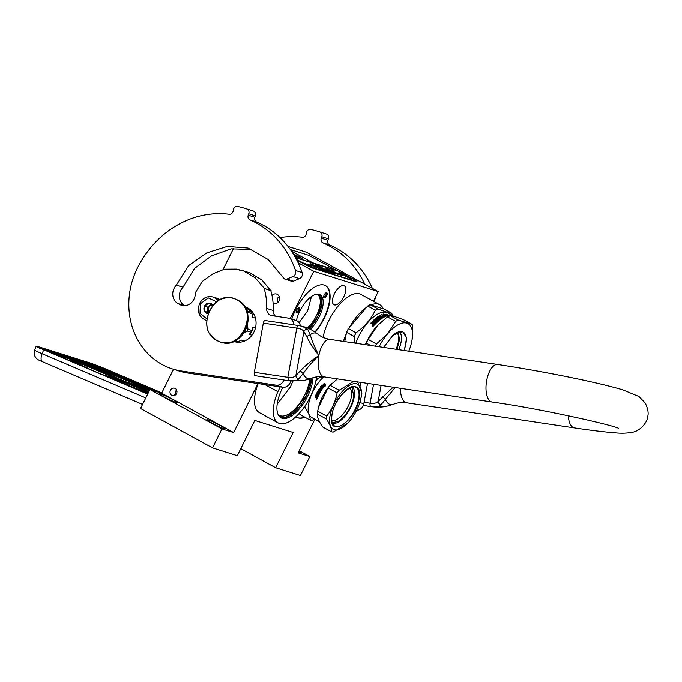<?xml version="1.0" encoding="UTF-8"?>
<svg xmlns="http://www.w3.org/2000/svg" width="682" height="682" viewBox="0 0 682 682"><rect width="100%" height="100%" fill="white"/><g stroke="black" fill="none" stroke-linecap="round" stroke-linejoin="round"><path stroke-width="1.02" d="M346.268 333.805A34.927 15.695 118.7 0 0 343.447 341.401M323.115 337.385A34.927 15.695 -61.3 0 1 328.988 320.267A34.927 15.695 -61.3 0 1 360.957 294.411L379.763 304.701A34.927 15.695 118.7 0 0 370.923 304.914M282.851 387.282A29.079 13.069 118.7 0 0 282.314 388.339A29.079 13.069 118.7 0 0 281.01 417.827A29.079 13.069 118.7 0 0 307.625 396.302A29.079 13.069 118.7 0 0 313.012 377.734M264.94 384.605L277.864 391.681L280.242 386.899M277.864 391.681A34.927 15.695 118.7 0 0 278.205 422.951A34.927 15.695 118.7 0 0 300.907 411.442A34.927 15.695 118.7 0 0 316.474 376.933M311.751 378.169A29.079 13.069 -61.3 0 1 306.44 395.645A29.079 13.069 118.7 0 1 280.43 417.469M176.519 393.574A3.87 3.444 107.5 0 1 172.324 395.611A3.87 3.444 107.5 0 1 170.449 390.257A3.87 3.444 107.5 0 1 174.643 388.22A3.87 3.444 107.5 0 1 176.519 393.574M314.837 419.277L298.145 452.891L309.85 456.573L300.421 475.559L275.639 467.758L293.141 432.507L254.804 420.453L237.302 455.704L212.52 447.904L221.94 428.927L233.645 432.601L161.651 393.199L173.526 369.277M233.645 432.601L257.984 383.565M278.205 422.951L259.399 412.661A34.927 15.695 -61.3 0 1 258.171 383.591M309.764 378.928A27.715 12.455 -61.3 0 1 304.769 394.878A27.715 12.455 118.7 0 1 279.407 415.389A27.715 12.455 118.7 0 1 278 414.306M334.427 293.763A10.784 4.842 118.7 0 0 333.941 304.692A10.784 4.842 118.7 0 0 343.813 296.713A10.784 4.842 118.7 0 0 344.299 285.784A10.784 4.842 118.7 0 0 334.427 293.763M304.956 417.282A32.651 14.672 -61.3 0 1 296.883 417.41A32.651 14.672 -61.3 0 1 295.894 416.745M291.802 319.108A32.651 14.672 -61.3 0 1 295.613 309.764A32.651 14.672 -61.3 0 1 325.493 285.596A32.651 14.672 -61.3 0 1 324.035 318.707A32.651 14.672 -61.3 0 1 315.272 332.236M290.225 318.613L313.729 271.265L378.237 291.555L373.429 301.239M212.52 447.904L140.535 408.492L149.955 389.516L161.651 393.199M223.065 269.475L233.466 248.521M288.009 246.407L306.244 252.144L378.237 291.555M172.853 399.626A10.247 0.81 26.4 0 0 159.213 393.667A10.247 0.81 26.4 0 0 163.936 396.822A10.247 0.81 26.4 0 0 177.576 402.781A10.247 0.81 26.4 0 0 172.853 399.626M220.457 425.687A10.247 0.81 26.4 0 0 206.808 419.72A10.247 0.81 26.4 0 0 211.531 422.874A10.247 0.81 26.4 0 0 225.171 428.842A10.247 0.81 26.4 0 0 220.457 425.687M221.94 428.927L149.955 389.516M304.598 417.086A32.651 14.672 -61.3 0 1 296.704 417.307M325.314 285.502A32.651 14.672 -61.3 0 1 323.677 318.511A32.651 14.672 -61.3 0 1 314.939 332.006M272.007 295.494A4.936 4.39 107.5 0 1 276.602 294.044A4.936 4.39 107.5 0 1 278.989 300.864A4.936 4.39 107.5 0 1 273.635 303.456A4.936 4.39 107.5 0 1 273.09 303.234M313.729 271.265L298.085 262.698M275.639 467.758L240.789 448.679M309.85 456.573L299.21 450.751M298.563 452.055A10.247 0.81 26.4 0 0 301.18 452.746A10.247 0.81 26.4 0 0 299.048 451.083M383.327 308.818A34.927 15.695 118.7 0 0 379.763 304.701M366.601 307.284A34.927 15.695 118.7 0 0 349.465 327.36M323.711 297.343A2.881 1.296 118.7 0 0 325.894 296.943A2.881 1.296 118.7 0 0 327.181 293.277A2.881 1.296 118.7 0 0 326.073 292.808A2.881 1.296 118.7 0 0 323.677 297.19A2.881 1.296 118.7 0 0 323.711 297.343M299.151 310.796A2.881 1.296 118.7 0 0 298.52 307.906A2.881 1.296 118.7 0 0 296.644 310.012A2.881 1.296 118.7 0 0 296.133 312.279A2.881 1.296 118.7 0 0 297.343 312.876A2.881 1.296 118.7 0 0 299.151 310.796M310.276 329.287A22.097 9.923 118.7 0 0 319.082 317.07A22.097 9.923 118.7 0 0 320.071 294.658A22.097 9.923 118.7 0 0 299.85 311.018A22.097 9.923 118.7 0 0 296.389 320.583M279.168 296.448L277.233 298.511L277.182 302.919M325.646 293.064A2.123 0.955 118.7 0 1 325.877 293.124A2.123 0.955 118.7 0 1 326.132 293.49A2.123 0.955 -61.3 0 1 325.45 295.835A2.123 0.955 -61.3 0 1 323.831 296.849A2.123 0.955 -61.3 0 1 323.66 296.687M298.094 308.153A2.123 0.955 -61.3 0 1 298.324 308.213A2.123 0.955 -61.3 0 1 298.23 310.37A2.123 0.955 118.7 0 1 296.286 311.938A2.123 0.955 118.7 0 1 296.116 311.776M319.457 294.385A22.097 9.923 -61.3 0 1 317.889 316.414A22.097 9.923 118.7 0 1 309.023 328.69M307.335 327.957A20.878 9.378 118.7 0 0 316.414 315.723A20.878 9.378 -61.3 0 0 317.352 294.556A20.878 9.378 -61.3 0 0 316.474 294.198M319.185 294.292L321.853 302.714L317.795 316.371L308.92 328.647M311.486 296.474L307.608 310.907L299.04 322.68M292.885 381.178L290.37 386.992L277.182 404.187M311.418 378.297L306.158 395.517L292.646 413.241L285.511 417.239L279.688 416.838M147.67 394.119L43.708 349.772A15.183 0.605 21.9 0 1 36.231 346.175L34.646 350.113A15.183 0.605 -158.1 0 0 42.122 353.711L43.708 349.772M36.231 346.175A15.183 0.605 21.9 0 1 37.877 346.541L89.427 362.756A15.183 0.605 21.9 0 1 108.481 370.147L161.805 392.892M174.72 395.398L176.493 389.763M174.524 395.492L176.382 389.575M219.681 299.867A12.148 10.81 -72.5 0 0 216.365 298.051L212.997 296.985C207.285 295.707 202.844 297.821 199.664 303.345C196.774 311.231 198.794 316.832 205.708 320.165A12.148 10.81 -72.5 0 0 206.672 320.412M216.544 301.785L208.24 297.906L200.363 303.805L199.988 313.379L206.808 318.809M212.75 305.297A5.311 4.731 -72.5 0 0 204.523 306.09A5.311 4.731 -72.5 0 0 207.993 313.618M212.793 305.434L208.675 303.183L204.591 306.116L204.634 311.316L208.752 313.575M204.591 306.116L207.541 307.045L207.584 312.245L208.342 312.654M211.139 304.462L207.541 307.045M204.634 311.316L207.584 312.245M211.735 304.794A4.552 4.049 -72.5 0 0 209.579 305.579A4.552 4.049 -72.5 0 0 208.095 307.352A4.552 4.049 -72.5 0 0 207.558 309.645A4.552 4.049 -72.5 0 0 208.462 312.347M208.666 311.853A4.552 4.049 -72.5 0 1 208.735 307.548A4.552 4.049 107.5 0 1 212.119 305.025M357.658 381.911L361.861 393.088A28.849 12.967 118.7 0 1 361.699 394.486A28.849 12.967 -61.3 0 1 361.469 395.918L360.428 400.385M314.777 419.242L311.862 420.359A28.849 12.967 -61.3 0 1 310.208 420.155L299.986 414.562L299.287 413.309M347.956 423.036L333.276 432.081A28.849 12.967 -61.3 0 1 331.623 431.877L322.612 426.949C319.023 421.647 317.241 417.341 317.275 414.025A28.849 12.967 -61.3 0 1 317.437 412.627A28.849 12.967 118.7 0 1 317.667 411.195L318.545 407.359L328.068 387.964L337.087 392.9C335.45 401.647 331.981 409.388 326.687 416.122L317.667 411.195M353.719 381.323L339.133 390.266L330.122 385.339L337.471 378.894M331.759 420.538A18.746 8.423 -61.3 0 0 343.43 413.693A18.746 8.423 -61.3 0 0 351.409 396.276A18.746 8.423 118.7 0 0 349.661 387.819M332.39 423.266A20.827 9.36 -61.3 0 0 345.39 415.756A20.827 9.36 -61.3 0 0 354.308 396.336A20.827 9.36 118.7 0 0 352.304 386.882M331.836 415.773C334.265 392.917 363.327 373.889 359.201 397.853C356.771 420.709 327.71 439.737 331.836 415.773M361.187 396.549A25.66 11.534 -61.3 0 1 360.377 400.581A25.66 11.534 -61.3 0 1 348.28 422.687A25.66 11.534 -61.3 0 1 329.841 417.077A25.66 11.534 118.7 0 1 348.425 386.029A25.66 11.534 118.7 0 1 361.187 396.549M331.623 431.877C331.682 428.577 329.9 424.272 326.286 418.961L317.275 414.025M326.286 418.961A28.849 12.967 -61.3 0 1 326.456 417.563A28.849 12.967 118.7 0 1 326.687 416.122M339.133 390.266A28.849 12.967 118.7 0 0 337.087 392.9M330.122 385.339A28.849 12.967 118.7 0 0 328.068 387.964M331.512 383.719L330.855 384.426A25.66 11.534 118.7 0 0 318.758 406.532L318.545 407.359M319.56 421.86L311.776 417.597A25.66 11.534 -61.3 0 1 308.426 405.355A25.66 11.534 118.7 0 1 323.745 376.839M324.138 383.693A25.362 11.398 -61.3 0 0 322.364 385.969L321.878 384.998L321.665 386.762L323.174 387.589L322.705 386.66A25.66 11.534 -61.3 0 1 324.479 384.333L324.538 384.495M321.742 386.89L321.947 385.142L322.364 385.969M324.086 383.531A25.66 11.534 -61.3 0 0 322.296 385.833L321.947 385.142M325.664 384.392L324.257 383.625M322.901 386.796A25.362 11.398 -61.3 0 1 324.658 384.495L324.163 383.437L325.689 384.273L325.408 385.978L324.999 385.142A25.66 11.534 -61.3 0 0 323.242 387.487L323.328 387.615M322.825 386.66A25.66 11.534 -61.3 0 1 324.598 384.333M318.75 391.835L318.75 391.835A25.66 11.534 -61.3 0 1 319.261 390.931L320.583 391.656A25.66 11.534 -61.3 0 0 318.221 396.199L317.778 395.961A25.66 11.534 -61.3 0 1 318.315 394.844L317.914 394.52A25.66 11.534 -61.3 0 0 317.462 395.466L317.019 395.228A25.66 11.534 -61.3 0 1 317.471 394.281L316.849 394.043A25.66 11.534 -61.3 0 0 316.167 395.5L318.025 396.626A25.66 11.534 -61.3 0 0 317.386 398.109L315.093 397.052L315.314 396.523M316.448 397.87L316.457 397.393M316.047 397.572L315.093 397.052M316.005 396.975L315.169 396.515L314.948 397.052M316.661 396.344L316.158 396.984L316.661 396.344L315.732 395.56A25.362 11.398 -61.3 0 1 316.738 393.437L317.028 393.335M316.516 396.327L315.732 395.56M315.596 395.543A25.66 11.534 -61.3 0 1 316.61 393.395L316.738 393.437M316.61 393.395L318.75 394.273L319.005 393.778L317.104 392.73L317.36 392.235M318.622 394.23L319.005 393.778M318.878 393.719L317.104 392.73M316.977 392.679L317.241 392.176L319.27 393.275A25.362 11.398 -61.3 0 1 320.037 391.869L319.926 391.707M319.142 393.224A25.66 11.534 -61.3 0 1 319.926 391.792L320.037 391.869M319.926 391.792L319.483 391.553A25.66 11.534 -61.3 0 0 318.98 392.457L317.642 391.715A25.362 11.398 -61.3 0 1 318.784 389.712L318.784 389.712M318.69 392.559L317.71 392.022M317.522 391.656A25.66 11.534 -61.3 0 1 318.682 389.627M320.208 389.354A25.66 11.534 -61.3 0 0 319.824 389.985L319.926 390.07A25.362 11.398 -61.3 0 1 320.31 389.448L319.185 388.791L319.483 388.314L319.287 388.885M319.483 388.314L321.393 389.362L319.585 388.425M321.486 389.465A25.362 11.398 -61.3 0 1 322.262 388.28L322.185 388.135M321.393 389.362A25.66 11.534 -61.3 0 1 322.177 388.16L322.262 388.28M320.753 388.757A25.362 11.398 -61.3 0 1 321.427 387.726L321.341 387.606A25.66 11.534 -61.3 0 0 320.634 388.689L321.069 388.928A25.66 11.534 -61.3 0 1 321.785 387.845L322.177 388.16M322.876 387.896L320.634 386.583L322.927 388.186M318.639 391.877L318.17 391.519A25.66 11.534 -61.3 0 1 318.954 390.147L321.026 390.905A25.66 11.534 -61.3 0 1 322.842 388.058L322.791 387.768M318.869 391.903A25.362 11.398 -61.3 0 1 319.372 391.016L320.574 391.408M318.238 396.165L317.923 395.986A25.362 11.398 -61.3 0 1 318.443 394.887L318.042 394.563A25.362 11.398 -61.3 0 1 318.042 394.563L317.914 394.52M317.48 395.432L317.156 395.253A25.362 11.398 -61.3 0 1 317.607 394.324L316.985 394.085M320.267 390.223L320.753 390.385L320.651 389.593A25.66 11.534 -61.3 0 0 320.267 390.223L320.37 390.317A25.362 11.398 -61.3 0 1 320.387 390.292M317.113 397.47A25.66 11.534 -61.3 0 1 317.394 396.805L317.539 396.822A25.362 11.398 -61.3 0 0 317.258 397.478L316.636 397.316A25.66 11.534 -61.3 0 1 316.96 396.566M321.06 389.857L320.37 390.317M318.758 391.945L318.289 391.587M320.404 387.163L320.719 386.711M319.926 390.07L319.091 389.61M317.531 398.109L316.593 397.87M316.994 398.527L316.712 399.251L316.994 398.527M316.559 399.268L316.84 398.535L316.712 399.251M319.824 389.985L318.988 389.524M321.341 387.606L320.318 387.044L320.634 386.583M322.296 376.694L317.718 378.544L316.371 377.811M317.718 378.544A28.849 12.967 118.7 0 0 315.868 380.897M311.503 394.273L313.592 389.072M310.208 420.155C310.259 416.847 308.477 412.542 304.871 407.231L304.343 406.941M304.871 407.231A28.849 12.967 -61.3 0 1 305.016 405.952M351.827 386.992L353.839 396.327C351.69 406.89 346.737 415.15 339.005 421.118L332.219 422.806M408.782 351.179A31.884 14.331 118.7 0 0 411.203 343.881A31.884 14.331 118.7 0 0 411.826 341.171A31.884 14.331 118.7 0 0 406.873 323.149A31.884 14.331 118.7 0 0 387.785 333.609L395.696 321.375L387.41 316.84L377.615 325.442L368.144 339.414A35.686 16.036 118.7 0 0 367.197 341.256A35.686 16.036 -61.3 0 0 366.302 343.114L365.535 344.708M370.156 304.675L384.094 309.057L391.724 313.234C389.371 313.029 384.716 311.563 377.785 308.852L370.156 304.675A35.686 16.036 118.7 0 0 367.666 306.03L348.4 328.613L356.03 332.79C364.742 326.516 371.17 318.988 375.296 310.208L367.666 306.03M354.188 343.003L354.197 336.49L346.567 332.313L344.734 341.597M354.197 336.49A35.686 16.036 -61.3 0 1 355.092 334.632A35.686 16.036 118.7 0 1 356.03 332.79M346.567 332.313A35.686 16.036 -61.3 0 1 348.4 328.613M355.799 343.251A31.508 14.16 -61.3 0 1 358.792 336.235A31.508 14.16 118.7 0 1 387.64 312.91L393.966 316.38M392.355 315.493A35.686 16.036 118.7 0 0 391.724 313.234M377.785 308.852A35.686 16.036 118.7 0 0 375.296 310.208M383.301 315.34L383.625 314.189L384.273 314.948A31.202 14.024 -61.3 0 1 386.822 314.385L387.478 315.05M385.603 316.601L384.972 315.459A31.508 14.16 -61.3 0 1 387.572 314.777L386.822 314.385M383.369 315.075L383.71 313.916L383.369 315.075L385.671 316.337L384.972 315.459M383.71 313.916L384.273 314.948M384.35 314.683A31.508 14.16 -61.3 0 1 386.933 314.112M388.97 316.516L389.252 315.647L387.657 315.11A31.202 14.024 -61.3 0 0 385.304 315.689M389.354 315.374L389.064 316.243L388.399 315.519A31.508 14.16 -61.3 0 0 385.782 316.295L385.151 315.502A31.508 14.16 -61.3 0 1 387.76 314.837L389.252 315.647M379.567 315.877A31.202 14.024 -61.3 0 1 379.84 315.723L382.79 317.053A31.508 14.16 -61.3 0 1 384.102 316.371L383.514 315.962A31.508 14.16 -61.3 0 0 382.321 316.567L381.656 316.201A31.508 14.16 -61.3 0 1 382.841 315.596L381.281 314.743A31.508 14.16 -61.3 0 1 381.792 314.513L385.151 316.559A31.508 14.16 -61.3 0 0 382.031 318.289L378.825 316.9A31.508 14.16 -61.3 0 0 377.342 317.974L378.237 318.46A31.508 14.16 -61.3 0 1 379.209 317.744L381.221 318.844A31.508 14.16 -61.3 0 0 376.345 322.995L375.671 322.629A31.508 14.16 -61.3 0 1 376.865 321.486L376.276 321.034A31.508 14.16 -61.3 0 0 375.271 321.989L374.606 321.623A31.508 14.16 -61.3 0 1 375.612 320.668L374.631 320.267A31.508 14.16 -61.3 0 0 373.088 321.768L375.893 323.447A31.508 14.16 -61.3 0 0 374.324 325.135L372.807 324.692L372.739 324.069L372.849 324.871M372.807 324.692L372.739 324.069L370.522 323.447A31.508 14.16 -61.3 0 1 371.085 322.816L371.119 322.995A31.202 14.024 -61.3 0 0 370.658 323.515M371.085 322.816L372.363 323.515L371.119 322.995M372.363 323.515L372.909 323.592A31.202 14.024 -61.3 0 1 373.463 323.004L372.108 321.716A31.508 14.16 -61.3 0 1 374.392 319.5L377.521 321.103L374.904 319.67M372.875 323.413A31.508 14.16 -61.3 0 1 373.438 322.816M372.159 322.109L372.133 321.913A31.202 14.024 -61.3 0 1 374.401 319.713M377.521 321.103A31.202 14.024 -61.3 0 1 378.058 320.634L375.16 318.826A31.508 14.16 -61.3 0 1 375.697 318.375L375.697 318.605A31.202 14.024 -61.3 0 0 375.322 318.912M377.521 320.881A31.508 14.16 -61.3 0 1 378.058 320.412M380.121 319.005L380.138 318.767A31.508 14.16 -61.3 0 0 378.604 319.96L378.595 320.19A31.202 14.024 -61.3 0 1 380.121 319.005L380.096 318.886M380.138 318.767L379.473 318.4A31.508 14.16 -61.3 0 0 378.493 319.142L376.251 318.153A31.202 14.024 -61.3 0 1 378.425 316.576L380.206 317.292L378.928 316.593M376.268 317.923A31.508 14.16 -61.3 0 1 378.459 316.337L378.425 316.576M380.206 317.292A31.202 14.024 -61.3 0 1 380.888 316.874L379.371 315.766A31.508 14.16 -61.3 0 1 379.883 315.468L379.84 315.723M380.241 317.045A31.508 14.16 -61.3 0 1 380.931 316.618M382.79 317.053L379.883 315.468M382.738 317.309A31.202 14.024 -61.3 0 1 384.043 316.627L384.009 316.533M381.86 316.32A31.202 14.024 -61.3 0 1 382.781 315.86L382.841 315.596M385.151 316.559L381.724 314.777M378.237 318.46L378.22 318.69A31.202 14.024 -61.3 0 1 379.183 317.983L381.187 319.082M375.816 322.705A31.202 14.024 -61.3 0 1 376.873 321.699L376.848 321.554M374.75 321.708A31.202 14.024 -61.3 0 1 375.62 320.881L375.612 320.668M375.782 323.566L373.131 322.117M381.664 317.727L381.664 317.727A31.508 14.16 -61.3 0 1 382.184 317.403L382.116 317.548M381.63 317.974A31.202 14.024 -61.3 0 1 382.142 317.65M382.184 317.403L381.596 316.985A31.508 14.16 -61.3 0 0 380.914 317.411L380.871 317.659A31.202 14.024 -61.3 0 1 381.102 317.514M381.468 317.718L380.914 317.411M373.31 324.035L374.111 324.487A31.202 14.024 -61.3 0 1 374.802 323.737L374.103 323.183A31.508 14.16 -61.3 0 0 373.31 324.035L374.111 324.487M374.077 324.3A31.508 14.16 -61.3 0 1 374.776 323.549M381.434 317.965L380.871 317.659M377.325 318.204L378.22 318.69M378.595 320.19L375.697 318.605M372.398 323.694L372.909 323.592M372.543 326.669L373.463 325.919M372.807 325.732L373.455 325.834M372.483 326.499L373.259 325.587L372.295 326.277M374.392 319.5L374.904 319.449M378.604 319.96L375.697 318.375M378.459 316.337L378.962 316.346M377.521 325.536A31.508 14.16 118.7 0 0 377.453 325.612A31.508 14.16 118.7 0 0 367.121 340.795A31.508 14.16 -61.3 0 0 365.347 344.674M370.59 345.459L366.302 343.114M368.144 339.414L376.438 343.958A35.686 16.036 118.7 0 0 375.305 346.166M376.438 343.958L387.785 333.609A31.884 14.331 118.7 0 0 379.115 346.737M395.696 321.375A35.686 16.036 118.7 0 1 398.186 320.02L412.124 324.402A35.686 16.036 118.7 0 1 412.772 326.746L412.039 340.02M412.124 324.402L403.829 319.867C396.915 317.164 392.269 315.698 389.891 315.476A35.686 16.036 118.7 0 0 387.41 316.84M398.186 320.02L389.891 315.476M396.029 349.269A18.764 8.431 118.7 0 0 396.864 332.646M398.757 349.678A20.741 9.318 118.7 0 0 399.354 331.733M383.574 347.411L393.267 334.973L402.67 331.623L406.591 338.025L404.324 350.514M397.717 332.253L399.686 338.954L397.026 349.423M255.298 375.731A3.035 1.373 -81.5 0 1 255.204 375.722A3.035 1.373 -81.5 0 1 255.111 375.705A3.035 1.373 -81.5 0 1 254.335 372.304L263.32 323.115A3.035 1.373 -81.5 0 1 265.093 320.523A3.035 1.373 -81.5 0 1 265.187 320.549M265.093 320.523L298.58 325.536A3.035 1.373 98.5 0 1 298.673 325.561L302.407 326.311L307.778 329.432L310.233 334.785C311.964 340.702 314.837 347.624 318.869 355.552C311.495 360.471 305.34 365.569 300.387 370.846L295.886 375.475C294.326 377.282 291.632 377.896 287.821 377.317L288.597 380.718L303.882 380.573L311.239 378.365C315.05 376.779 319.406 376.302 324.317 376.924A18.977 8.576 -81.5 0 1 318.869 355.552C312.228 361.903 306.985 367.948 303.132 373.685L298.742 378.842C296.9 380.837 293.516 381.46 288.597 380.718A3.035 1.373 98.5 0 0 288.691 380.735L288.691 380.735A3.035 1.373 98.5 0 0 288.793 380.744M263.32 323.115L296.815 328.127A3.035 1.373 98.5 0 1 298.58 325.536L302.407 326.311C308.128 327.854 313.277 330.472 317.855 334.163A23.128 10.452 -81.5 0 0 310.233 334.785L306.661 336.499C309.568 342.39 313.643 348.741 318.869 355.552A18.977 8.576 -81.5 0 1 329.943 339.38C325.058 338.536 321.034 336.797 317.855 334.163M254.335 372.304L287.821 377.317L296.815 328.127C300.626 328.664 302.996 329.815 303.908 331.58L306.661 336.499M307.778 329.432C305.937 329.142 304.649 329.858 303.908 331.58L295.886 375.475C295.988 377.265 296.934 378.391 298.742 378.842M371.076 406.625A3.035 1.373 -81.5 0 1 370.982 406.617L386.387 406.412C381.093 407.342 375.927 407.401 370.88 406.6C375.782 407.359 379.166 406.736 381.033 404.724L395.117 387.521M373.565 384.29L370.104 403.198C373.941 403.778 376.626 403.164 378.178 401.366L393.156 387.223M386.165 406.455L393.523 404.247A23.128 10.452 -81.5 0 1 385.415 399.567L382.67 396.736M381.085 385.415L378.178 401.366C378.271 403.156 379.218 404.273 381.033 404.724M251.394 249.433L231.138 248.819L211.369 255.946L194.566 268.376L182.972 287.199L176.357 285.119L188.624 265.579L206.799 252.843L227.268 246.398L248.078 248.035L268.273 259.535L283.507 277.898A3.265 2.907 -72.5 0 0 286.909 279.049L292.91 276.525A4.552 4.049 -72.5 0 0 295.528 270.481A97.185 86.478 -72.5 0 0 256.551 223.108A97.185 86.478 -72.5 0 0 249.97 219.894A3.794 3.376 107.5 0 1 248.239 215.171L248.76 213.747A3.794 3.376 -72.5 0 0 246.79 208.939A106.29 94.585 -72.5 0 0 245.375 208.479A106.29 94.585 -72.5 0 0 237.626 206.441A3.794 3.376 -72.5 0 0 233.432 209.57L233.133 211.062A3.794 3.376 107.5 0 1 229.186 214.233A97.185 86.478 -72.5 0 0 137.329 268.188A72.889 64.858 -72.5 0 0 172.572 368.979A72.889 64.858 -72.5 0 0 181.369 371.008L276.108 385.185A7.596 6.752 -72.5 0 0 283.831 380.01M295.528 270.481L302.135 272.561A97.185 86.478 -72.5 0 0 263.167 225.179A97.185 86.478 -72.5 0 0 256.577 221.974L249.97 219.894M182.972 287.199A11.543 10.273 -72.5 0 0 184.634 305.647L178.019 303.567L179.809 304.547A11.543 10.273 -72.5 0 0 181.463 305.255A11.543 10.273 -72.5 0 0 195.291 292.774L202.273 281.41L213.082 273.687L224.395 269.185L236.373 269.1L239.723 270.149M275.443 316.175A7.596 6.752 -72.5 0 1 273.226 310.481A59.07 52.557 -72.5 0 0 270.805 290.66L261.888 279.952L250.141 272.936L243.534 270.856M293.831 324.828A7.596 6.752 -72.5 0 0 289.279 318.315L295.886 320.395A7.596 6.752 107.5 0 1 300.344 325.843M290.737 380.999A7.596 6.752 107.5 0 1 282.715 387.265L187.976 373.088L181.369 371.008M172.572 368.979L179.178 371.059A72.889 64.858 -72.5 0 0 187.976 373.088M246.79 208.939L253.397 211.019A106.29 94.585 -72.5 0 0 251.982 210.559L245.375 208.479M253.397 211.019A3.794 3.376 107.5 0 1 255.366 215.827L254.846 217.251A3.794 3.376 -72.5 0 0 256.577 221.974M302.135 272.561A4.552 4.049 107.5 0 1 299.526 278.606L293.516 281.129A3.265 2.907 107.5 0 1 291.649 281.231L285.042 279.151M176.357 285.119A11.543 10.273 -72.5 0 0 178.019 303.567M271.069 290.549L264.463 288.477L255.23 277.821L243.525 270.865L236.373 269.1M270.805 290.66L264.463 288.477M289.279 318.315A7.596 6.752 -72.5 0 0 288.358 318.11L272.084 315.672A7.596 6.752 107.5 0 1 271.163 315.459A7.596 6.752 107.5 0 1 266.611 308.409A59.07 52.557 -72.5 0 0 264.198 288.588M233.756 341.443A18.218 16.215 -72.5 0 0 234.19 341.588A18.218 16.215 -72.5 0 0 254.591 330.574A18.218 16.215 -72.5 0 0 247.737 307.94A18.218 16.215 -72.5 0 0 245.128 306.823A18.218 16.215 -72.5 0 0 244.685 306.695M249.237 308.878L245.298 307.71M237.234 341.904L238.743 342.253M364.793 284.198A97.185 86.478 -72.5 0 0 329.585 246.074A97.185 86.478 -72.5 0 0 322.995 242.869A3.794 3.376 107.5 0 1 321.265 238.146L321.793 236.722A3.794 3.376 -72.5 0 0 319.824 231.914A106.29 94.585 -72.5 0 0 318.409 231.454A106.29 94.585 -72.5 0 0 310.66 229.416A3.794 3.376 -72.5 0 0 306.457 232.545L306.167 234.037A3.794 3.376 107.5 0 1 302.211 237.2A97.185 86.478 -72.5 0 0 279.995 237.541M372.338 288.324A97.185 86.478 -72.5 0 0 336.192 248.154A97.185 86.478 -72.5 0 0 329.611 244.949L322.995 242.869M359.823 402.542L363.804 403.787L367.53 383.386M363.804 403.787A7.596 6.752 107.5 0 1 356.695 410.308M319.824 231.914L326.431 233.994A106.29 94.585 -72.5 0 0 325.016 233.534L318.409 231.454M326.431 233.994A3.794 3.376 107.5 0 1 328.4 238.802L327.872 240.226A3.794 3.376 -72.5 0 0 329.611 244.949M375.415 297.233A4.552 4.049 107.5 0 1 373.557 300.992M360.036 386.183L360.727 382.372M245.358 307.829L251.939 311.359M255.452 318.17L252.604 317.275L252.016 313.711L247.805 312.39A18.755 16.683 -72.5 0 0 246.927 310.804L246.671 310.677M247.643 314.018L247.805 312.39M255.383 328.187L252.69 327.343L252.152 330.557L247.941 329.227L247.506 324.564M251.939 335.246L249.194 334.376L251.291 332.279L247.089 330.958L243.951 332.867M244.471 341.068L241.292 340.071L238.069 341.81L235.043 340.855M239.723 342.211L237.924 341.827M238.069 341.81A18.755 16.683 107.5 0 1 236.33 341.955L234.156 341.273M252.374 311.896L249.007 310.83L251.129 312.126L246.927 310.804M251.129 312.126A18.755 16.683 107.5 0 1 252.016 313.711M247.941 329.227A18.755 16.683 107.5 0 1 247.089 330.958M252.152 330.557A18.755 16.683 107.5 0 1 251.291 332.279M216.995 340.446C193.492 329.167 214.796 286.244 237.063 300.02C260.567 311.299 239.254 354.222 216.995 340.446M296.841 260.2L311.316 267.659L356.26 281.802L356.967 281.461L354.87 280.063L338.809 271.274L314.624 263.806M296.465 259.475L311.521 267.259L333.583 274.369M337.505 270.856L308.861 255.341L290.319 249.51M334.189 274.701L356.967 281.461M305.016 263.584L312.416 267.02L308.707 264.795L305.016 263.584M316.448 265.511L312.944 264.829L310.506 263.491C312.041 265.017 316.439 267.429 323.711 270.72L321.273 269.39L328.349 272.024L316.448 265.511L314.487 265.213M309.739 264.914L312.723 265.588L310.668 264.454L315.093 267.455L314.896 266.798L310.583 264.411L312.637 265.545L309.739 264.914M313.064 266.406L314.521 267.097L313.064 266.406M310.66 264.463L309.892 264.607L310.6 264.59M333.66 274.224L314.027 263.474L295.459 257.634M295.272 257.302L312.714 263.064M294.505 255.972L302.561 258.504L293.286 253.951M291.436 251.104L312.833 262.826M314.675 263.712L314.18 263.559M313.209 263.218L312.757 262.971M291.265 250.857L313.379 263.269M337.616 270.618L313.498 263.03M345.893 275.4L338.928 272.161L340.923 273.832L349.585 278.23L351.571 278.853L345.893 275.4M327.3 268.776L338.102 274.386L336.882 273.559L342.466 275.647L327.232 268.93L334.069 271.052L327.897 269.117M332.867 271.607L334.538 272.016M334.385 272.425L332.833 271.598M338.784 273.9L339.9 274.155L339.193 273.107L338.451 273.132L339.764 274.087L338.647 273.832M339.056 273.039L339.125 273.533M339.227 273.601L339.176 273.132M326.039 268.41L338.093 274.386M337.309 273.849L342.466 275.647M332.381 269.603L333.737 270.763M330.975 270.984L325.706 269.075L335.987 274.104L330.889 271.155M334.316 274.428L314.683 263.678M308.707 264.795L306.977 264.335M310.029 265.903L308.571 265.068M326.866 271.564L316.312 265.784M312.944 264.829L311.759 264.522M314.931 265.451L312.808 265.102M344.359 275.017L339.824 272.911M344.401 274.931L350.096 278.384M338.997 273.15L339.073 273.618M339.184 273.687L339.133 273.209M332.978 271.675L333.515 271.947M293.345 254.054L301.333 258.12M301.393 258.001L294.411 255.801M294.189 255.426L295.451 255.938L293.985 255.094M145.778 397.93L42.122 353.711A7.596 3.453 -66.9 0 0 42.446 361.733L142.547 404.435M45.029 350.181L147.73 393.991L45.029 350.181A12.148 0.486 -158.1 0 1 40.366 347.598L91.917 363.821A12.148 0.486 -158.1 0 1 107.159 369.729L161.745 393.011M42.591 361.784A7.596 3.453 -66.9 0 1 42.446 361.733C36.129 359.133 36.453 358.63 34.714 355.953L34.646 350.113M45.046 350.19L39.317 347.522L39.471 348.297M40.366 347.598A0.759 0.673 107.5 0 1 40.767 348.28M42.923 349.269L92.258 364.785A11.389 0.452 -158.1 0 1 106.545 370.326L155.931 391.391M91.917 363.821A0.759 0.673 107.5 0 1 92.258 364.785L92.138 365.075M107.159 369.729L106.511 370.403M45.72 350.48L96.665 366.507L155.087 391.127M153.254 390.556A61.116 2.438 21.9 0 0 79.214 361.818L73.665 359.448L98.413 367.231L154.226 390.863M47.339 351.17L71.354 358.723L76.964 361.11A61.116 2.438 21.9 0 0 86.733 367.973M119.171 381.809A61.116 2.438 21.9 0 0 148.079 393.292M128.344 382.773A0.759 0.673 -72.5 0 0 128.284 382.755L149.929 389.567L126.434 382.039L80.527 362.372A59.598 2.378 -158.1 0 1 151.796 390.01L152.461 390.3M91.115 369.84A59.598 2.378 -158.1 0 1 78.149 361.63L125.445 381.724L102.019 374.495L125.974 382.031A0.759 0.673 -72.5 0 0 125.914 382.014M103.886 375.288L127.892 382.841L148.864 391.715M114.729 379.917L148.105 393.233A59.598 2.378 -158.1 0 1 114.781 379.942M130.791 383.898L148.906 391.621L130.211 383.574L149.835 389.746M153.765 390.769C128.165 379.84 93.315 366.311 79.172 361.801L77.339 361.093M114.67 374.844L98.754 368.203A0.759 0.673 -72.5 0 0 98.413 367.231M98.566 368.681L98.754 368.203L87.969 364.81M102.385 370.121L103.178 369.081M55.037 354.452L72.181 359.874M71.354 358.723A0.759 0.673 107.5 0 1 71.687 359.687L71.644 359.815M73.255 359.457L72.684 359.96M76.964 361.11A0.759 0.691 -73 0 0 76.896 361.085C68.473 358.783 72.036 360.019 70.434 360.403A61.874 2.472 21.9 0 0 71.994 361.69M126.434 382.039L128.284 382.755A0.759 0.673 -72.5 0 0 128.242 382.738M126.451 382.039L81.107 362.696M89.819 366.413A58.84 2.353 -158.1 0 1 145.053 388.024M80.084 362.372L79.47 362.977L118.975 379.823M73.792 361.434A58.84 2.353 -158.1 0 1 78.507 362.602L79.47 362.977L78.967 364.231M78.149 361.63A0.759 0.691 106.9 0 1 78.507 362.602L78.038 363.762M111.584 378.578L128.233 383.813L148.505 392.423M127.892 382.841A0.759 0.673 107.5 0 1 128.233 383.813L127.679 385.194M129.802 383.582L128.625 385.577M130.211 383.634L130.816 383.906M137.252 386.651L149.469 390.496M218.104 300.736A12.148 10.81 -72.5 0 0 212.997 296.985M347.752 388.876A22.105 9.932 -61.3 0 1 354.683 386.856A22.105 9.932 -61.3 0 1 358.843 397.87A22.105 9.932 -61.3 0 1 347.854 420.248A22.105 9.932 -61.3 0 1 333.651 425.287A22.105 9.932 -61.3 0 1 331.614 418.356M394.972 333.686A22.105 9.932 -61.3 0 1 401.903 331.665A22.105 9.932 -61.3 0 1 402.363 331.784A22.105 9.932 -61.3 0 1 403.983 350.463M300.387 370.846L303.132 373.685A23.128 10.452 98.5 0 0 311.239 378.365M400.479 388.322A18.977 8.576 98.5 0 0 406.6 402.806L574.397 427.921C591.217 430.436 604.712 432.064 614.891 432.814C621.046 433.513 626.997 433.326 632.751 432.226C640.952 430.734 647.806 421.263 647.721 416.608C648.735 413.019 647.9 408.492 645.206 403.028L639.008 396.549L622.93 389.899C608.31 385.543 586.35 380.607 565.557 376.438C542.224 371.775 519.616 367.794 497.732 364.495A18.977 8.576 98.5 0 0 486.658 380.667A18.977 8.576 98.5 0 0 492.114 402.039L324.317 376.924M574.397 427.921A18.977 8.576 -81.5 0 1 568.319 415.756M364.077 402.303L370.104 403.198A3.035 1.373 98.5 0 0 370.88 406.6A3.035 1.373 -81.5 0 0 370.982 406.617L363.31 405.475M183.219 305.621L179.809 304.547M273.226 310.481L266.611 308.409M276.108 385.185L282.715 387.265M248.76 213.747L255.366 215.827M254.846 217.251L248.239 215.171M292.91 276.525L299.526 278.606M286.909 279.049L293.516 281.129M246.27 307.232A18.218 16.215 -72.5 0 0 244.881 306.994M234.088 341.307A18.218 16.215 -72.5 0 0 235.367 341.904M321.793 236.722L328.4 238.802M327.872 240.226L321.265 238.146M220.397 299.568A22.779 20.264 107.5 0 1 234.054 298.563A22.779 20.264 107.5 0 1 237.31 299.952A22.779 20.264 107.5 0 1 245.878 328.247A22.779 20.264 107.5 0 1 220.38 342.023A22.779 20.264 107.5 0 1 217.123 340.625A22.779 20.264 107.5 0 1 209.724 333.327M234.224 298.622A22.779 20.264 107.5 0 1 234.403 298.673A22.779 20.264 107.5 0 1 237.66 300.063A22.779 20.264 107.5 0 1 246.228 328.357A22.779 20.264 107.5 0 1 220.729 342.125A22.779 20.264 107.5 0 1 220.559 342.074M332.79 271.547L334.436 272.212M155.095 391.136L96.614 366.481L45.694 350.471M77.356 361.102L73.673 359.516M81.09 362.688L80.502 362.423M91.183 369.874L73.221 360.991L73.255 361.537M70.434 360.403L70.22 360.931M206.672 320.463L205.708 320.165M333.651 425.287C331.904 423.454 331.316 420.257 331.895 415.688C332.969 401.357 350.019 383.437 354.683 386.856M360.377 400.581L360.59 399.754M348.28 422.687L347.624 423.394M383.574 314.368L383.361 315.118M383.608 347.411L392.9 335.339L401.903 331.665M303.882 380.573L288.691 380.735L255.204 375.722M497.732 364.495L329.943 339.38M618.676 428.543C618.753 426.54 543.204 409.098 492.114 402.039M393.523 404.247C397.333 402.661 401.689 402.184 406.6 402.806M217.098 340.616C195.308 330.31 211.531 290.003 234.054 298.563L237.686 300.08C259.475 310.387 243.252 350.693 220.729 342.125L217.098 340.616"/></g></svg>

